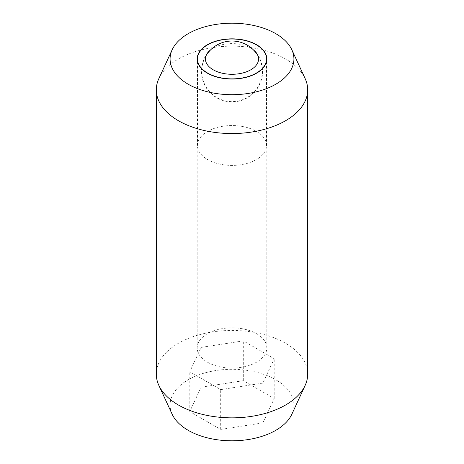<?xml version="1.0" encoding="UTF-8"?>
<svg xmlns="http://www.w3.org/2000/svg" width="464" height="464" viewBox="0 0 464 464"><rect width="100%" height="100%" fill="white"/><g stroke="black" fill="none" stroke-linecap="round" stroke-linejoin="round"><path stroke-width="0.35" stroke-dasharray="2.32 1.74" d="M307.696 374.152A75.696 43.703 0 0 0 285.522 343.25A75.696 43.703 0 0 0 178.478 343.25A75.696 43.703 0 0 0 156.304 374.152M158.856 78.602A75.696 43.703 180 0 1 178.478 58.951A75.696 43.703 180 0 1 285.522 58.951A75.696 43.703 180 0 1 305.144 78.602M172.167 414.253A61.921 35.751 180 0 1 188.216 379.772A61.921 35.751 180 0 1 262.92 374.077A61.921 35.751 180 0 1 291.833 414.253M256.621 333.732A34.817 20.103 180 0 1 266.817 347.942A34.817 20.103 180 0 1 245.323 366.519A34.817 20.103 180 0 1 207.379 362.158A34.817 20.103 180 0 1 197.183 347.942A34.817 20.103 180 0 1 218.677 329.37A34.817 20.103 180 0 1 256.621 333.732M262.902 383.09L220.69 389.621L189.788 371.78L201.098 347.408L243.31 340.878L274.212 358.718L262.902 383.09L262.902 422.895L274.212 398.524L243.31 380.683L201.098 387.208L189.788 411.58L220.69 429.42L262.902 422.895M220.69 429.42L220.69 389.621M189.788 411.58L189.788 371.78M201.098 387.208L201.098 347.408M243.31 380.683L243.31 340.878M274.212 398.524L274.212 358.718M256.406 131.382A34.516 19.929 180 0 1 266.516 145.476A34.516 19.929 180 0 1 245.207 163.885A34.516 19.929 180 0 1 207.594 159.564A34.516 19.929 180 0 1 197.484 145.476A34.516 19.929 180 0 1 218.793 127.061A34.516 19.929 180 0 1 256.406 131.382M210.76 49.735A26.57 15.341 180 0 1 213.214 48.099A26.57 15.341 180 0 1 250.786 48.099A26.57 15.341 180 0 1 253.24 49.735M266.817 347.942L266.817 58.951M197.183 347.942L197.183 58.951M266.516 145.476L266.516 61.596M207.681 52.768A30.578 30.578 0 0 0 216.711 97.794A30.578 30.578 0 0 0 256.319 52.768M197.484 145.476L197.484 61.596M205.993 55.802A30.276 30.276 0 0 0 253.559 92.568A30.276 30.276 0 0 0 258.007 55.802"/><path stroke-width="0.7" d="M156.304 89.848L156.304 374.152A75.696 43.703 0 0 0 158.856 385.398A75.696 43.703 0 0 0 178.478 405.049A75.696 43.703 0 0 0 285.522 405.049A75.696 43.703 0 0 0 305.144 385.398A75.696 43.703 0 0 0 307.696 374.152L307.696 89.848A75.696 43.703 180 0 1 285.522 120.75A75.696 43.703 180 0 1 178.478 120.75A75.696 43.703 180 0 1 156.304 89.848A75.696 43.703 180 0 1 158.856 78.602L172.167 49.747A61.921 35.751 0 0 0 201.08 89.923A61.921 35.751 0 0 0 275.784 84.228A61.921 35.751 0 0 0 291.833 49.747A61.921 35.751 0 0 0 248.072 24.424A61.921 35.751 0 0 0 188.216 33.669A61.921 35.751 0 0 0 172.167 49.747M291.833 49.747L305.144 78.602A75.696 43.703 180 0 1 307.696 89.848M305.144 385.398L291.833 414.253A61.921 35.751 180 0 1 275.784 430.331A61.921 35.751 180 0 1 215.928 439.576A61.921 35.751 180 0 1 172.167 414.253L158.856 385.398M256.621 44.735A34.817 20.103 180 0 1 266.817 58.951A34.817 20.103 180 0 1 245.323 77.523A34.817 20.103 180 0 1 207.379 73.161A34.817 20.103 180 0 1 197.183 58.951A34.817 20.103 180 0 1 218.677 40.374A34.817 20.103 180 0 1 256.621 44.735M207.594 73.039A34.516 19.929 0 0 0 245.207 77.36A34.516 19.929 0 0 0 266.516 58.951A34.516 19.929 0 0 0 256.406 44.857A34.516 19.929 0 0 0 218.793 40.536A34.516 19.929 0 0 0 197.484 58.951A34.516 19.929 0 0 0 207.594 73.039M253.24 49.735A26.57 15.341 180 0 1 256.319 52.768A26.57 15.341 180 0 1 247.005 71.607A26.57 15.341 180 0 1 213.214 69.797A26.57 15.341 180 0 1 207.681 52.768A26.57 15.341 180 0 1 210.76 49.735M266.516 61.596L266.516 58.951M197.484 61.596L197.484 58.951M258.007 55.802A30.276 30.276 0 0 0 205.993 55.802"/></g></svg>
